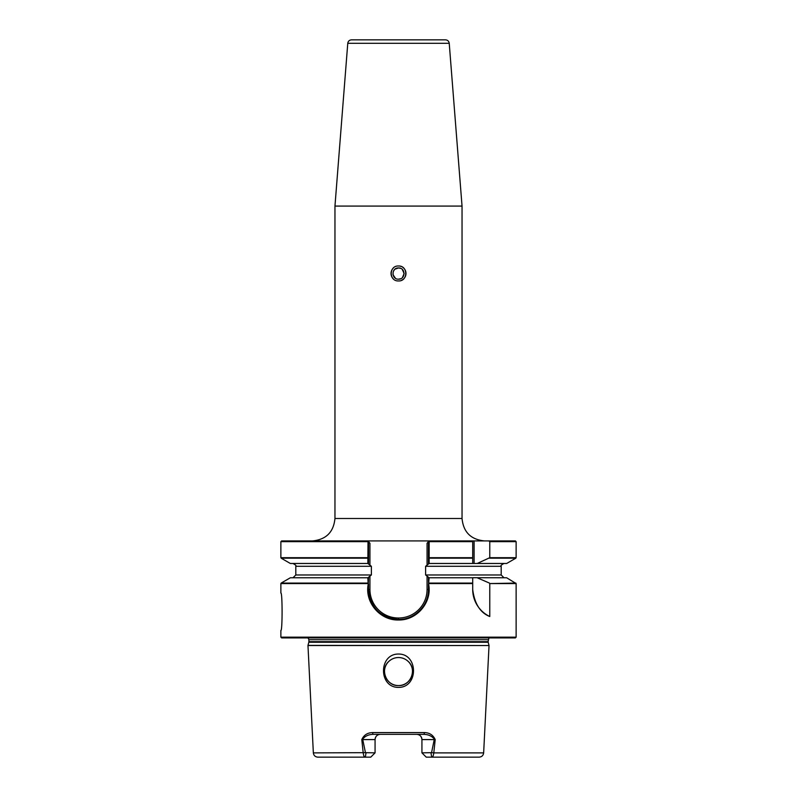 <?xml version="1.0" encoding="UTF-8"?>
<svg xmlns="http://www.w3.org/2000/svg" width="797" height="797" viewBox="0 0 797 797"><rect width="100%" height="100%" fill="white"/><g stroke="black" fill="none" stroke-linecap="round" stroke-linejoin="round"><path stroke-width="1.2" d="M393.329 271.398L394.505 269.625M400.622 278.751L398.5 279.169C391.267 279.518 391.267 267.613 398.5 267.951L395.053 269.137M398.47 267.951L396.358 268.38M393.001 274.676L395.382 278.223M398.5 265.989C388.866 265.531 388.836 281.391 398.5 280.942C408.144 281.411 408.144 265.531 398.5 265.989M393.22 268.181A7.472 7.472 0 0 0 393.21 278.751M347.771 43.297C348.12 41.185 349.355 40.029 351.497 39.85L445.503 39.85C447.645 40.029 448.88 41.185 449.229 43.297L347.771 43.297L334.959 206.084L462.041 206.084L462.041 518.488C463.376 532.107 470.848 539.579 484.466 540.914M280.873 593.058C282.487 591.902 282.487 631.593 280.873 630.437C282.487 631.603 282.497 591.922 280.873 593.058L280.873 583.563L368.124 583.563L367.865 577.775L371.382 574.976L371.382 566.288L367.865 563.479L368.015 540.914L515.38 540.914L516.127 541.661L489.776 541.661L489.776 557.691L477.204 563.479L506.663 563.479L515.848 558.179L489.418 558.179M398.5 654.038C378.525 653.869 378.505 687.622 398.5 687.393C418.584 687.562 418.385 653.789 398.5 654.038M398.5 657.535A14.017 14.017 0 0 0 384.483 671.552A14.017 14.017 0 0 0 398.5 685.569C386.276 686.237 379.541 669.171 388.946 661.301C379.551 669.141 386.246 686.247 398.5 685.569C410.724 686.237 417.459 669.171 408.054 661.301C417.449 669.141 410.754 686.247 398.5 685.569A14.017 14.017 0 0 0 412.517 671.552A14.017 14.017 0 0 0 398.5 657.535C402.146 657.575 405.334 658.83 408.054 661.301C405.354 658.84 402.166 657.585 398.5 657.535C394.854 657.575 391.666 658.83 388.946 661.301C391.646 658.84 394.834 657.585 398.5 657.535M515.38 637.909L281.62 637.909L280.873 637.162L516.127 637.162L515.38 637.909M435.202 739.586L434.734 739.586C432.183 736.199 428.537 734.455 423.765 734.346A1.873 0.558 -90 0 0 424.323 732.573C429.523 732.712 433.15 735.053 435.202 739.586L433.797 752.886L483.649 752.886C483.281 755.496 481.786 756.911 479.166 757.15L426.236 757.15L421.932 752.856L431.556 752.677L434.245 739.586L421.932 739.586L421.932 752.856M489.776 583.563L489.776 616.519C480.242 612.763 474.544 603.757 472.701 589.501L472.701 577.715L506.663 577.775L516.127 583.563L489.776 583.563L515.848 583.085M427.062 564.854L427.062 543.295L428.985 540.914L429.155 541.661L429.135 563.479L425.618 566.288L425.618 574.976L429.135 577.775L428.577 583.952C432.472 602.004 417.02 620.474 398.5 619.986C379.89 620.564 364.319 601.974 368.314 583.822L368.124 583.563M429.135 563.479L472.701 563.479L472.701 540.914M488.81 540.914L489.776 541.661M477.204 563.479L472.701 563.479L472.701 558.179L429.125 558.179M429.135 577.775L472.701 577.775L472.701 583.085L429.125 583.085M477.204 577.775L489.418 583.085M364.159 540.914L281.62 540.914L368.015 540.914L368.533 541.552L368.533 563.479M367.875 558.179L281.152 558.179L290.337 563.479L367.865 563.479M367.875 583.085L281.152 583.085L290.337 577.775L367.865 577.775M431.556 752.677L433.797 752.886C433.389 755.935 432.681 757.359 431.665 757.15L430.978 752.856M362.755 739.586L375.068 739.586A5.23 5.23 0 0 1 380.299 734.346C377.17 734.605 375.427 736.348 375.068 739.586L375.068 752.856L365.444 752.677L362.755 739.586L361.798 739.586C363.85 735.053 367.477 732.712 372.677 732.573L424.323 732.573M421.932 739.586C421.573 736.348 419.83 734.605 416.701 734.346A5.23 5.23 0 0 1 421.932 739.586A5.23 5.23 0 0 0 416.701 734.346M375.068 752.856L370.764 757.15L365.335 757.15C364.319 757.359 363.611 755.935 363.203 752.886L361.798 739.586M365.255 757.15L317.834 757.15C315.213 756.911 313.719 755.496 313.351 752.886L365.444 752.677M365.335 757.15L366.022 752.856M423.765 734.346L373.235 734.346C368.473 734.455 364.817 736.199 362.266 739.586M428.467 563.479L428.467 541.552L428.985 540.914M369.938 576.41L369.938 589.501L368.533 589.501A29.907 29.907 0 0 0 378.077 611.409A29.907 29.907 0 0 1 368.533 589.501L368.533 583.952L368.533 589.501C370.306 607.673 380.269 617.645 398.43 619.408L398.57 619.408C414.639 619.767 428.826 605.531 428.467 589.501L428.467 584.022L428.467 589.501A29.907 29.907 0 0 1 423.665 605.76A29.907 29.907 0 0 0 428.467 589.501L427.062 589.501L427.062 576.41M368.533 577.775L368.314 583.822M428.577 583.952L428.467 577.775M369.938 543.295L368.533 541.552L369.938 543.295L369.938 564.854M367.925 558L368.533 557.611M428.467 557.611L429.075 558M427.062 543.295L428.467 541.552M472.701 589.501A29.907 29.907 0 0 0 489.776 616.519M373.235 734.346A1.873 0.558 -90 0 1 372.677 732.573M421.493 608.699A29.907 29.907 0 0 1 420.597 609.725A29.907 29.907 0 0 0 421.493 608.699M407.944 617.904A29.907 29.907 0 0 1 406.46 618.352A29.907 29.907 0 0 0 407.944 617.904M403.471 619A29.907 29.907 0 0 1 399.795 619.389A29.907 29.907 0 0 0 403.471 619M398.43 619.408A29.907 29.907 0 0 1 388.926 617.854A29.907 29.907 0 0 0 398.43 619.408L398.57 618.004A28.503 28.503 0 0 0 427.062 589.501M387.77 617.446A29.907 29.907 0 0 1 381.972 614.467A29.907 29.907 0 0 0 387.77 617.446M379.94 613.003A29.907 29.907 0 0 1 379.382 612.554A29.907 29.907 0 0 0 379.94 613.003M402.465 269.605L404.109 273.64M402.455 277.535L404.109 273.57M400.652 268.38L398.5 267.951C405.733 267.603 405.733 279.518 398.5 279.169M404.099 273.321L402.206 269.356M401.369 280.375A7.472 7.472 0 0 0 402.654 267.254M401.359 266.557A7.472 7.472 0 0 0 399.964 266.138M312.534 540.914C326.152 539.579 333.624 532.107 334.959 518.488L462.041 518.488M313.351 752.886L307.971 645.53L489.029 645.53L307.991 645.391L308.828 642.243L488.172 642.243L489.009 645.391M308.828 642.243L308.907 641.665L488.093 641.665L488.959 637.909M308.907 641.665L308.907 639.682L488.093 639.682M472.701 583.563L428.876 583.563M472.701 541.661L428.467 541.661M429.155 557.691L472.701 557.691M489.776 557.691L516.127 557.691L516.127 541.661M425.618 566.288L501.193 566.288C500.426 565.74 501.363 564.804 504.003 563.479M425.618 574.976L501.193 574.976L504.003 577.775M371.382 574.976L295.807 574.976L295.807 566.288L371.382 566.288M368.533 541.661L280.873 541.661L281.62 540.914M280.873 541.661L280.873 557.691L367.845 557.691M369.938 589.501A28.503 28.503 0 0 0 398.43 618.004M474.095 540.914L474.095 563.479M398.57 619.408L398.57 618.004M308.907 639.682L308.04 637.909M449.229 43.297L462.041 206.084M483.649 752.886L489.029 645.53M516.127 637.162L516.127 583.563M280.873 637.162L280.873 630.437M295.807 566.288C296.614 565.88 295.677 564.943 292.997 563.479M501.193 574.976L501.193 566.288M295.807 574.976L292.997 577.775M334.959 518.488L334.959 206.084M488.172 642.243L488.093 641.665"/></g></svg>
